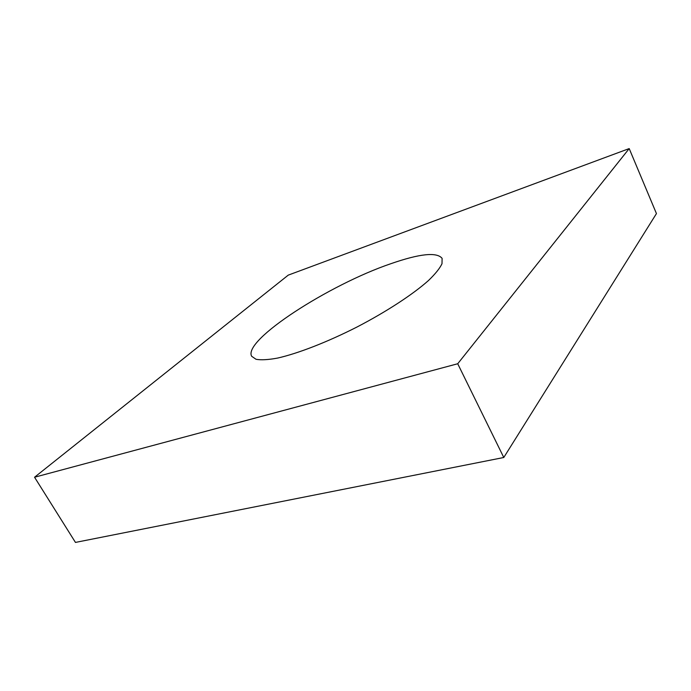 <?xml version="1.0" encoding="UTF-8"?>
<svg xmlns="http://www.w3.org/2000/svg" width="691" height="691" viewBox="0 0 691 691"><rect width="100%" height="100%" fill="white"/><g stroke="black" fill="none" stroke-linecap="round" stroke-linejoin="round"><path stroke-width="1.04" d="M656.45 213.588L503.782 457.494L75.457 542.418L34.55 477.231L288.259 275.122L629.199 148.582L656.45 213.588M629.199 148.582L457.718 363.751L503.782 457.494M390.709 263.755C329.382 284.588 242.601 340.266 251.645 356.262L256.041 359.285C261.068 360.201 268.255 359.795 277.583 358.076C297.83 353.524 327.292 342.105 356.997 327.016C386.563 311.65 412.993 294.34 428.48 280.52C435.313 273.938 439.822 268.333 442.007 263.712L442.11 258.374C436.859 251.852 419.722 253.64 390.709 263.755M457.718 363.751L34.55 477.231"/></g></svg>
